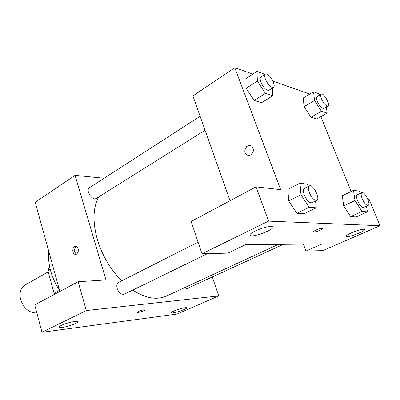 <?xml version="1.0" encoding="UTF-8"?>
<svg xmlns="http://www.w3.org/2000/svg" width="400" height="400" viewBox="0 0 400 400"><rect width="100%" height="100%" fill="white"/><g stroke="black" fill="none" stroke-linecap="round" stroke-linejoin="round"><path stroke-width="0.6" d="M48.2 271.865L24.955 285.07C20.615 287.935 19.155 292.71 20.58 299.405C23.82 308.55 29.25 313.065 36.865 312.945M59.46 290.34L54.055 293.23L54.84 294.145M54.055 293.23L47.875 270.68L49.58 266.475M50.22 269.34L47.875 270.68M59.6 290.555C51.29 277.45 47.665 264.33 48.72 251.195M78.12 281.735L34.72 304.87L41.995 332.285L177.115 314.04L218.72 295.93L86.315 310.545L78.12 281.735L105.96 279.94L75.065 175.36L104.12 178.25M59.85 291.47L35.19 202.235L75.065 175.36M200.11 116.265L89.53 187.675C85.135 190.125 92.32 201.3 96.38 198.355L205.065 130.26M184.14 287.89L187.15 288.53L283.405 244.32M212.325 276.965L218.72 295.93M198.08 242.175L118.665 282.34C116.91 283.445 116.41 285.52 117.175 288.56C118.985 293.005 121.41 294.865 124.465 294.125L207.44 253.655M98.59 196.975C92.945 207.96 92.55 222.205 97.4 239.705C102.305 255.58 110.38 269.29 121.625 280.84M132.73 290.095C145.605 298.33 156.83 300.325 166.405 296.075L278.42 244.365M76.655 254.14L75.255 254.4C71.58 253.95 72.3 245.43 75.945 246.33C78.915 248.455 79.15 251.06 76.655 254.14M41.995 332.285L86.315 310.545M61.365 325.4C65.96 323.075 76.27 320.625 77.52 321.54C80.525 322.74 61.485 328.87 59.31 327.405C58.73 327.04 59.415 326.37 61.365 325.4M174.205 310.89C179.93 308.62 184.04 307.55 186.535 307.685C188.825 308.42 173.24 313.775 171.635 312.81C171.155 312.52 172.01 311.88 174.205 310.89M138.58 311.425C141.35 310.3 143.395 309.79 144.71 309.885C145.91 310.295 138.34 312.865 137.485 312.34L138.58 311.425M137.4 312.26L137.485 312.34C138.24 312.83 145.17 310.58 144.795 309.965M76.385 246.465C73.795 249.095 73.83 251.68 76.485 254.225M245.615 244.685L322.08 243.945L305.98 251.065L322.815 250.62L380 225.73L268.615 221.12L201.99 253.8L227.955 253.115L245.615 244.685M230.04 200.735L192.905 95.94L234.78 67.715L252.92 74.09M316.02 230.05C318.995 228.78 321.145 228.2 322.48 228.305C324.4 228.735 315.335 232.47 313.835 231.88C313.3 231.61 314.025 231 316.02 230.05M351.305 232.9C357.485 230.345 361.825 229.14 364.33 229.29C367.88 230.06 348.97 237.68 346.295 236.595C345.35 236.095 347.02 234.86 351.305 232.9M255.045 231.065C262.605 227.705 268.315 226.22 272.17 226.605C277.565 227.975 254.8 237.425 250.495 235.66C248.955 234.935 250.47 233.4 255.045 231.065M313.64 231.74L313.83 231.875C315.13 232.42 323.23 229.28 322.67 228.445M201.99 253.8L191.13 221.48L256.05 186.865L280.66 189.65L234.78 67.715M256.05 186.865L268.615 221.12M380 225.73L369.325 199.7L367.93 199.54M303.365 244.125L305.98 251.065M366.485 206.16L367.39 211.845L356.13 216.955L350.675 216.615L343.67 205.875L342.315 195.715L353.5 190.345L358.925 191.07L360.39 193.34M326.355 106.865L327.155 113.085L316.74 119L310.945 117.285L304.09 106.665M272.335 88.11L272.8 95.75L261.615 102.67L254.13 100.455L246.135 88.31M315.545 200.93L316.25 207.82L304.02 213.7L296.905 213.255L288.685 200.955M320.87 116.655L351.12 191.49M272.895 81.105L309.795 94.07M250.775 154.875C249.29 155.655 247.9 155.585 246.6 154.665C241.99 151.44 247.505 142.455 251.805 146.255C254.22 149.32 253.875 152.195 250.775 154.875M249.44 145.42C245.335 145.26 243.175 152.335 246.605 154.665L248.175 155.365M272.8 95.75L265.415 93.395L257.365 81.075L256.965 71.445L264.42 74.125L264.7 74.56M265.395 74.11L260.88 77.025C259.925 77.795 259.945 79.55 260.935 82.29C263.62 87.925 266.265 90.59 268.875 90.28L273.415 87.43C276.785 85.735 268.39 71.775 265.395 74.11C264.45 74.875 264.48 76.63 265.48 79.375C268.185 85.04 270.83 87.725 273.415 87.43M261.615 102.67L254.13 100.455L246.14 88.305L245.88 78.695L256.965 71.445M265.415 93.395L254.13 100.455M257.365 81.075L246.14 88.305M327.155 113.085L321.445 111.265L314.555 100.505L313.565 91.82L319.335 93.9L319.95 94.86M321.22 94.115L317.02 96.595C316.22 97.23 316.315 98.845 317.305 101.44C319.59 106.21 321.72 108.525 323.7 108.395L327.92 105.965C330.605 104.78 323.585 92.365 321.22 94.115C320.43 94.745 320.535 96.365 321.535 98.965C323.835 103.75 325.96 106.085 327.92 105.965M316.74 119L310.945 117.285L304.095 106.66L303.225 97.995L313.565 91.82M321.445 111.265L310.945 117.285M314.555 100.505L304.095 106.66M316.25 207.82L309.255 207.27L300.99 194.785L299.985 183.19L307.07 184.14L308.51 186.325M309.375 185.885L304.44 188.385C303.135 189.31 303.11 191.565 304.375 195.15C306.825 200.515 309.295 203.055 311.79 202.76L316.765 200.335C320.655 198.825 312.905 183.695 309.375 185.885C308.085 186.81 308.08 189.065 309.355 192.66C311.825 198.055 314.295 200.61 316.765 200.335M304.02 213.7L296.905 213.255L288.69 200.95L287.865 189.415L299.985 183.19M309.255 207.27L296.905 213.255M300.99 194.785L288.69 200.95M367.39 211.845L362.05 211.425L355.005 200.545L353.5 190.345M361.84 192.655L357.3 194.805C356.27 195.56 356.365 197.565 357.585 200.825C359.71 205.39 361.71 207.615 363.6 207.485L368.175 205.385C371.185 204.34 364.545 191.015 361.84 192.655C360.825 193.4 360.935 195.405 362.17 198.675C364.305 203.265 366.305 205.5 368.175 205.385M356.13 216.955L350.675 216.615L343.67 205.87L355.005 200.545M362.05 211.425L350.675 216.615M59.31 327.405L59.17 326.89M171.635 312.81L171.53 312.485M75.255 254.4L76.035 254.38M346.295 236.595L346.065 236.015M250.495 235.66L250.06 234.45"/></g></svg>
